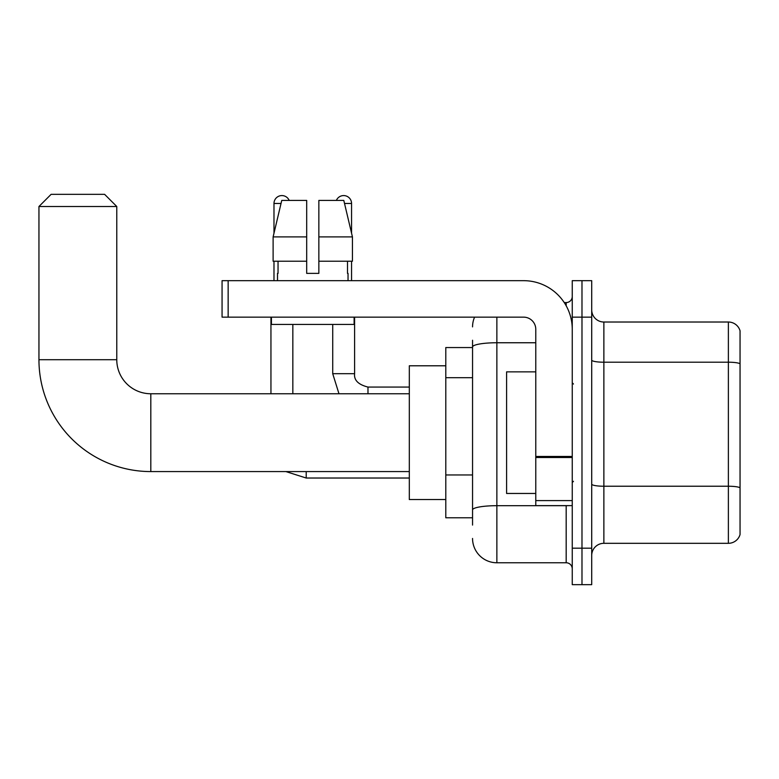 <?xml version="1.0" encoding="UTF-8"?>
<svg xmlns="http://www.w3.org/2000/svg" width="779" height="779" viewBox="0 0 779 779"><rect width="100%" height="100%" fill="white"/><g stroke="black" fill="none" stroke-linecap="round" stroke-linejoin="round"><path stroke-width="1.17" d="M472.551 525.075L472.551 346.976L472.551 347.551L445.792 347.551L445.792 517.782L472.551 517.782M572.253 548.182L572.253 584.659L581.981 584.659L581.981 548.182L581.981 584.659L591.709 584.659L591.709 548.182L581.981 548.182L581.981 317.15L581.981 548.182L572.253 548.182L572.253 317.15L581.981 317.15L581.981 280.674L581.981 317.15L591.709 317.15L591.709 548.182M591.709 317.15L591.709 280.674L572.253 280.674L572.253 317.15M496.866 317.15L496.866 562.769L566.177 562.769L566.177 505.62M564.239 302.564L566.177 302.564A6.076 6.076 0 0 0 572.253 296.478M472.551 514.13L472.551 509.904A24.315 4.226 180 0 1 496.866 505.688L566.177 505.688A6.076 1.052 0 0 0 568.281 505.62M535.777 342.75L496.866 342.75A24.315 4.226 180 0 0 472.551 346.976L472.551 340.257M572.253 568.845A6.076 6.076 0 0 0 566.177 562.769M472.551 326.878A24.315 24.315 0 0 1 474.577 317.15M496.866 562.769A24.315 24.315 0 0 1 472.551 538.455M591.709 555.476A12.162 12.162 0 0 1 603.871 543.314L728.375 543.314L728.375 322.019L603.871 322.019A12.162 12.162 0 0 1 591.709 309.857A12.162 12.162 0 0 0 603.871 322.019L603.871 543.314M740.05 330.773A12.162 12.162 0 0 0 728.375 322.019A12.162 12.162 0 0 1 740.05 330.773L740.05 534.56A12.162 12.162 0 0 1 728.375 543.314M740.05 363.9L740.05 487.751A12.162 2.113 180 0 0 728.375 486.232L603.871 486.232A12.162 2.113 -0 0 1 591.709 484.119M318.854 273.38L306.692 273.38L318.854 273.38L306.692 273.38L318.854 273.38L318.854 200.427L343.802 200.427L352.439 236.904L352.439 261.218L318.854 261.218M336.362 200.427A7.907 7.907 0 0 1 351.563 203.465L351.563 233.203L352.439 236.904L318.854 236.904M306.692 236.904L306.692 261.218L306.692 236.904L306.692 261.218L273.117 261.218L273.117 236.904L281.755 200.427L306.692 200.427L306.692 236.904L273.117 236.904L273.984 233.203L273.984 203.465L281.024 203.465M409.316 471.577L150.814 471.577A111.864 111.864 0 0 1 38.95 359.713L38.95 206.503L51.112 194.341L104.61 194.341L116.772 206.503L38.95 206.503M150.814 471.577L150.814 393.755A34.042 34.042 0 0 1 116.772 359.713L116.772 206.503M445.792 365.789L409.316 365.789L409.316 499.543L445.792 499.543M273.984 203.465A7.907 7.907 0 0 1 289.184 200.427M292.836 393.755L292.836 324.444M270.946 393.755L270.946 317.15M273.984 261.218L273.984 280.674M351.563 261.218L351.563 280.674M572.253 505.62L535.777 505.62L535.777 456.455L572.253 456.455M572.253 329.313A48.639 48.639 0 0 0 523.615 280.674L228.15 280.674L228.15 317.15L523.615 317.15A12.162 12.162 0 0 1 535.777 329.313L535.777 456.455M228.15 317.15L222.064 317.15L222.064 280.674L228.15 280.674M277.509 273.38L278.045 273.38L277.509 273.38L277.509 280.674M348.038 273.38L347.512 273.38L348.038 273.38L348.038 280.674M347.512 261.218L347.512 273.38M306.692 261.218L306.692 273.38M278.045 273.38L278.045 261.218M271.433 317.15L271.433 324.444L354.114 324.444L354.114 317.15M352.439 236.904L343.802 200.427M281.755 200.427L273.117 236.904M535.777 371.865L506.593 371.865L506.593 493.458L535.777 493.458M472.551 377.698L445.792 377.698M472.551 474.966L445.792 474.966M566.177 305.767L566.177 302.564M740.05 363.725A12.162 2.113 180 0 0 728.375 362.206L603.871 362.206A12.162 2.113 0 0 1 591.709 360.093M38.95 359.713L116.772 359.713M285.893 471.577L306.205 478.024L285.893 471.577L306.205 478.024L285.893 471.577L306.205 478.024L285.893 471.577L306.205 478.024L285.893 471.577L306.205 478.024L306.205 471.577M332.721 324.444L332.721 373.696L338.982 393.755L332.721 373.696L338.982 393.755L332.721 373.696L338.982 393.755L332.721 373.696L338.982 393.755L332.721 373.696L354.581 373.696C353.87 380.181 358.33 384.641 367.98 387.066L367.98 393.755M344.522 203.465L351.563 203.465M572.253 457.507L535.777 457.507M535.777 500.595L572.253 500.595M409.316 393.755L150.814 393.755M409.316 478.024L306.205 478.024M409.316 387.066L367.98 387.066C358.33 384.641 353.87 380.181 354.601 373.696C353.87 380.181 358.33 384.641 367.98 387.066C358.33 384.641 353.87 380.181 354.601 373.696C353.87 380.181 358.33 384.641 367.98 387.066C358.33 384.641 353.87 380.181 354.601 373.696C353.87 380.181 358.33 384.641 367.98 387.066C358.33 384.641 353.87 380.181 354.601 373.696L354.601 317.15M573.471 384.028L572.253 382.81M573.471 481.305L572.253 482.522"/></g></svg>
